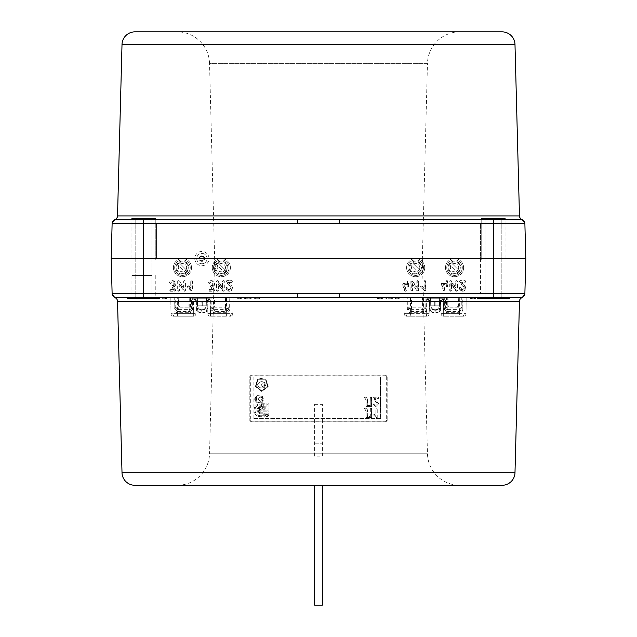 <?xml version="1.0" encoding="UTF-8"?>
<svg xmlns="http://www.w3.org/2000/svg" width="637" height="637" viewBox="0 0 637 637"><rect width="100%" height="100%" fill="white"/><g stroke="black" fill="none" stroke-linecap="round" stroke-linejoin="round"><path stroke-width="0.48" stroke-dasharray="3.19 2.39" d="M201.897 255.986A2.588 2.588 0 0 0 199.309 258.582A2.588 2.588 0 0 0 201.897 261.17A2.588 2.588 0 0 0 204.485 258.582A2.588 2.588 0 0 0 201.897 255.986A2.588 2.588 0 0 0 199.309 258.582A2.588 2.588 0 0 0 201.897 261.17A2.588 2.588 0 0 0 204.485 258.582A2.588 2.588 0 0 0 201.897 255.986M204.684 258.582A2.787 2.787 0 0 0 201.897 255.795A2.787 2.787 0 0 0 199.11 258.582A2.787 2.787 0 0 0 201.897 261.361A2.787 2.787 0 0 0 204.684 258.582A2.787 2.787 0 0 0 201.897 255.795A2.787 2.787 0 0 0 199.11 258.582A2.787 2.787 0 0 0 201.897 261.361A2.787 2.787 0 0 0 204.684 258.582M470.584 298.745L475.911 298.745L470.48 298.745L471.515 298.745L471.913 297.447L474.477 297.447L474.876 298.745L470.584 298.745L470.265 297.447L476.301 297.447L471.913 297.447M471.515 298.745L474.876 298.745M377.558 298.745L382.367 298.745L377.454 298.745L378.489 298.745L378.888 297.447L381.452 297.447L381.85 298.745L377.558 298.745L377.239 297.447L382.662 297.447L378.888 297.447M378.489 298.745L381.85 298.745M339.473 297.447L509.6 297.447L509.6 298.745L477.209 298.745L509.6 298.745L477.209 298.745L477.209 297.447L127.4 297.447L159.791 297.447L127.4 297.447L159.791 297.447L127.4 297.447L127.4 298.745L159.791 298.745L127.4 298.745L159.791 298.745L159.791 297.447L152.02 297.447L159.791 297.447L159.393 298.745L153.445 298.745L153.843 297.447L153.445 298.745L152.41 298.745L159.393 298.745L159.791 297.447M114.827 297.63L116.006 297.447A3.886 3.886 0 0 1 112.12 293.665L111.204 258.582L156.551 258.582L156.551 223.499L156.551 258.582M480.449 258.582L480.449 293.665L480.449 223.499L480.449 258.582L525.796 258.582L524.88 293.665A3.886 3.886 0 0 1 520.994 297.447L521.838 297.543M251.352 375.814L251.129 375.185L249.831 376.475L249.831 420.531L249.831 376.475L251.352 375.814L385.648 375.814L387.169 376.475L387.169 420.531L387.169 376.475L385.871 375.185L251.129 375.185L385.871 375.185L385.648 375.814M386.293 376.459L386.293 420.516L385.648 421.161L251.352 421.161L251.129 421.821L249.831 420.531L250.707 420.516L250.707 376.459M386.293 420.516L387.169 420.531L385.871 421.821L387.169 420.531M177.15 485.306A32.391 32.391 0 0 0 209.533 453.767L427.467 453.767L209.533 453.767L214.645 258.582L209.533 63.389L427.467 63.389L422.355 258.582L214.645 258.582L422.355 258.582L427.467 453.767A32.391 32.391 0 0 0 459.85 485.306L177.15 485.306L459.85 485.306M407.505 283.592L407.505 281.514A0.518 0.518 0 0 1 408.022 280.997A0.518 0.518 0 0 1 408.54 281.514L408.54 286.172A0.518 0.518 0 0 1 408.022 286.682A0.518 0.518 0 0 1 407.505 286.172L407.505 284.628L404.081 284.628L405.92 290.154A0.518 0.518 0 0 1 405.427 290.83A0.518 0.518 0 0 1 404.933 290.48L402.879 284.269A0.518 0.518 0 0 1 403.364 283.592L407.505 283.592L407.107 281.514A0.916 0.916 0 0 1 408.022 280.606A0.916 0.916 0 0 1 408.93 281.514L408.93 286.172A0.916 0.916 0 0 1 408.022 287.08A0.916 0.916 0 0 1 407.107 286.172L407.107 285.026L404.63 285.026L406.295 290.026A0.916 0.916 0 0 1 405.427 291.228A0.916 0.916 0 0 1 404.559 290.599L402.504 284.397A0.916 0.916 0 0 1 403.364 283.194L407.107 283.194M407.505 286.172L407.107 286.172M211.333 285.909A1.935 1.935 0 0 0 213.164 283.919A1.935 1.935 0 0 0 209.692 282.78A0.518 0.518 0 0 1 208.825 282.693A0.518 0.518 0 0 1 208.88 282.143A2.97 2.97 0 0 1 213.65 282.255A2.97 2.97 0 0 1 212.161 286.793L214 290.058A0.518 0.518 0 0 1 213.554 290.83L209.549 290.83A0.518 0.518 0 0 1 209.032 290.313A0.518 0.518 0 0 1 209.549 289.795L212.662 289.795L210.911 286.674A0.518 0.518 0 0 1 211.333 285.909L211.309 285.511A1.545 1.545 0 0 0 212.766 283.927A1.545 1.545 0 0 0 210.011 283.027A0.916 0.916 0 0 1 208.466 282.868A0.916 0.916 0 0 1 208.57 281.904A3.368 3.368 0 0 1 213.833 281.841A3.368 3.368 0 0 1 212.726 286.984L214.343 289.867A0.916 0.916 0 0 1 213.554 291.228L209.549 291.228A0.916 0.916 0 0 1 208.633 290.313A0.916 0.916 0 0 1 209.549 289.397L211.986 289.397L210.568 286.873A0.916 0.916 0 0 1 211.309 285.511M188.297 286.18A0.518 0.518 0 0 1 188.663 286.332L191.14 288.808L191.14 281.514A0.518 0.518 0 0 1 191.657 280.997A0.518 0.518 0 0 1 192.175 281.514L192.175 290.058A0.518 0.518 0 0 1 191.291 290.424L187.931 287.064A0.518 0.518 0 0 1 188.297 286.18M188.297 285.79A0.916 0.916 0 0 1 188.942 286.053L190.742 287.852L190.742 281.514A0.916 0.916 0 0 1 191.657 280.606A0.916 0.916 0 0 1 192.565 281.514L192.565 290.058A0.916 0.916 0 0 1 191.012 290.703L187.652 287.343A0.916 0.916 0 0 1 188.297 285.79M173.797 289.795L172.046 286.674A0.518 0.518 0 0 1 172.468 285.909A1.935 1.935 0 0 0 174.291 283.919A1.935 1.935 0 0 0 170.827 282.78A0.518 0.518 0 0 1 169.952 282.693A0.518 0.518 0 0 1 170.015 282.143A2.97 2.97 0 0 1 174.785 282.255A2.97 2.97 0 0 1 173.296 286.793L175.135 290.058A0.518 0.518 0 0 1 174.681 290.83L170.676 290.83A0.518 0.518 0 0 1 170.159 290.313A0.518 0.518 0 0 1 170.676 289.795L173.797 289.795L171.695 286.873A0.916 0.916 0 0 1 172.444 285.511A1.545 1.545 0 0 0 173.901 283.927A1.545 1.545 0 0 0 171.138 283.027A0.916 0.916 0 0 1 169.601 282.868A0.916 0.916 0 0 1 169.697 281.904A3.368 3.368 0 0 1 174.968 281.841A3.368 3.368 0 0 1 173.861 286.984L175.478 289.867A0.916 0.916 0 0 1 174.681 291.228L170.676 291.228A0.916 0.916 0 0 1 169.768 290.313A0.916 0.916 0 0 1 170.676 289.397L173.121 289.397M201.897 251.456A7.126 7.126 0 0 0 194.771 258.582A7.126 7.126 0 0 0 201.897 265.701A7.126 7.126 0 0 0 209.024 258.582A7.126 7.126 0 0 0 201.897 251.456M201.897 263.758A5.184 5.184 0 0 1 196.714 258.582A5.184 5.184 0 0 1 201.897 253.399A5.184 5.184 0 0 1 207.081 258.582A5.184 5.184 0 0 1 201.897 263.758M522.173 219.526L131.931 219.709L505.069 219.709L481.747 219.709L505.069 219.709L481.747 219.709L505.069 219.709L505.069 259.872L481.747 259.872L505.069 259.872L481.747 259.872L505.069 259.872L505.069 218.419L481.747 218.419L505.069 218.419L481.747 218.419L481.747 259.872L481.747 219.709M459.85 31.85A32.391 32.391 0 0 0 427.467 63.389L209.533 63.389A32.391 32.391 0 0 0 177.15 31.85L459.85 31.85L177.15 31.85M179.101 283.202L179.101 290.313A0.518 0.518 0 0 1 178.583 290.83A0.518 0.518 0 0 1 178.065 290.313L178.065 281.514A0.518 0.518 0 0 1 179.013 281.228L184.013 288.625L184.013 281.514A0.518 0.518 0 0 1 184.531 280.997A0.518 0.518 0 0 1 185.049 281.514L185.049 290.313A0.518 0.518 0 0 1 184.101 290.607L179.101 283.202L179.499 290.313A0.916 0.916 0 0 1 178.583 291.228A0.916 0.916 0 0 1 177.667 290.313L177.667 281.514A0.916 0.916 0 0 1 179.339 281.005L183.615 287.335L183.615 281.514A0.916 0.916 0 0 1 184.531 280.606A0.916 0.916 0 0 1 185.439 281.514L185.439 290.313A0.916 0.916 0 0 1 183.775 290.822L179.499 284.5M217.965 290.313A0.518 0.518 0 0 1 217.448 290.83A0.518 0.518 0 0 1 216.93 290.313L216.93 281.514A0.518 0.518 0 0 1 217.878 281.228L222.878 288.625L222.878 281.514A0.518 0.518 0 0 1 223.396 280.997A0.518 0.518 0 0 1 223.913 281.514L223.913 290.313A0.518 0.518 0 0 1 222.966 290.607L217.965 283.202L218.364 290.313A0.916 0.916 0 0 1 217.448 291.228A0.916 0.916 0 0 1 216.54 290.313L216.54 281.514A0.916 0.916 0 0 1 218.204 281.005L222.48 287.335L222.48 281.514A0.916 0.916 0 0 1 223.396 280.606A0.916 0.916 0 0 1 224.312 281.514L224.312 290.313A0.916 0.916 0 0 1 222.639 290.822L218.364 284.5L218.364 290.313M456.084 281.514A0.518 0.518 0 0 1 456.602 280.997A0.518 0.518 0 0 1 457.119 281.514L457.119 290.313A0.518 0.518 0 0 1 456.172 290.607L451.171 283.202L451.171 290.313A0.518 0.518 0 0 1 450.654 290.83A0.518 0.518 0 0 1 450.136 290.313L450.136 281.514A0.518 0.518 0 0 1 451.084 281.228L456.084 288.625L455.694 281.514A0.916 0.916 0 0 1 456.602 280.606A0.916 0.916 0 0 1 457.517 281.514L457.517 290.313A0.916 0.916 0 0 1 455.845 290.822L451.569 284.5L451.569 290.313A0.916 0.916 0 0 1 450.654 291.228A0.916 0.916 0 0 1 449.746 290.313L449.746 281.514A0.916 0.916 0 0 1 451.41 281.005L455.694 287.335L455.694 281.514M231.557 280.997A0.518 0.518 0 0 1 232.075 281.514A0.518 0.518 0 0 1 231.557 282.032L228.197 282.032L231.534 286.491A2.715 2.715 0 0 1 229.36 290.83A2.715 2.715 0 0 1 226.653 288.115A0.518 0.518 0 0 1 227.17 287.598A0.518 0.518 0 0 1 227.688 288.115A1.68 1.68 0 0 0 229.893 289.708A1.68 1.68 0 0 0 230.705 287.112L226.756 281.825A0.518 0.518 0 0 1 227.17 280.997L231.557 280.606A0.916 0.916 0 0 1 232.473 281.514A0.916 0.916 0 0 1 231.557 282.43L228.994 282.43L231.852 286.252A3.113 3.113 0 0 1 229.36 291.228A3.113 3.113 0 0 1 226.254 288.115A0.916 0.916 0 0 1 227.17 287.207A0.916 0.916 0 0 1 228.078 288.115A1.282 1.282 0 0 0 229.766 289.333A1.282 1.282 0 0 0 230.387 287.351L226.438 282.064A0.916 0.916 0 0 1 227.17 280.606L231.557 280.606M461.411 282.032L464.739 286.491A2.715 2.715 0 0 1 462.573 290.83A2.715 2.715 0 0 1 459.858 288.115A0.518 0.518 0 0 1 460.376 287.598A0.518 0.518 0 0 1 460.893 288.115A1.68 1.68 0 0 0 463.099 289.708A1.68 1.68 0 0 0 463.911 287.112L459.962 281.825A0.518 0.518 0 0 1 460.376 280.997L464.763 280.997A0.518 0.518 0 0 1 465.281 281.514A0.518 0.518 0 0 1 464.763 282.032L461.411 282.032L465.058 286.252A3.113 3.113 0 0 1 462.573 291.228A3.113 3.113 0 0 1 459.46 288.115A0.916 0.916 0 0 1 460.376 287.207A0.916 0.916 0 0 1 461.284 288.115A1.282 1.282 0 0 0 462.972 289.333A1.282 1.282 0 0 0 463.601 287.351L459.643 282.064A0.916 0.916 0 0 1 460.376 280.606L464.763 280.606A0.916 0.916 0 0 1 465.679 281.514A0.916 0.916 0 0 1 464.763 282.43L462.199 282.43M446.37 281.514A0.518 0.518 0 0 1 446.887 280.997A0.518 0.518 0 0 1 447.405 281.514L447.405 286.172A0.518 0.518 0 0 1 446.887 286.682A0.518 0.518 0 0 1 446.37 286.172L446.37 284.628L442.954 284.628L444.785 290.154A0.518 0.518 0 0 1 444.3 290.83A0.518 0.518 0 0 1 443.806 290.48L441.744 284.269A0.518 0.518 0 0 1 442.237 283.592L446.37 283.592L445.972 281.514A0.916 0.916 0 0 1 446.887 280.606A0.916 0.916 0 0 1 447.803 281.514L447.803 286.172A0.916 0.916 0 0 1 446.887 287.08A0.916 0.916 0 0 1 445.972 286.172L445.972 285.026L443.503 285.026L445.159 290.026A0.916 0.916 0 0 1 444.3 291.228A0.916 0.916 0 0 1 443.432 290.599L441.369 284.397A0.916 0.916 0 0 1 442.237 283.194L445.972 283.194L445.972 281.514M509.6 297.447L477.209 297.447M151.837 298.745L131.931 298.745L151.837 298.745M151.837 275.423L131.931 275.423L151.837 275.423M258.176 298.745L254.115 298.745L255.15 298.745L255.548 297.447L258.112 297.447L258.511 298.745L257.858 297.447L253.9 297.447L259.936 297.447L255.548 297.447M255.15 298.745L258.511 298.745M489.909 298.745L493.786 298.745L488.356 298.745L489.391 298.745L489.789 297.447L492.353 297.447L492.751 298.745L488.46 298.745L493.269 298.745L489.909 298.745L490.705 297.447L494.185 297.447L489.789 297.447M489.391 298.745L492.751 298.745M488.874 298.745L488.874 297.447L493.269 297.447L493.269 298.745L493.269 297.447L490.705 297.447M492.353 297.447L488.874 297.447M488.46 298.745L488.149 297.447M488.356 298.745L487.966 297.447M486.023 297.447L478.244 297.447L486.023 297.447L485.625 298.745L484.677 298.745L484.351 297.447M484.677 298.745L478.642 298.745L484.59 298.745L484.192 297.447M479.589 298.745L479.916 297.447M484.59 298.745L485.625 298.745M478.642 298.745L478.244 297.447M479.677 298.745L480.075 297.447M398.563 297.447L394.94 297.447L400.124 297.447L398.563 297.447L398.842 298.745L395.338 298.745L396.222 298.745L396.501 297.447M398.69 298.745L398.292 297.447L398.69 298.745L399.725 298.745L400.124 297.447L399.725 298.745M259.323 297.447L259.004 298.745L255.668 298.745L259.004 298.745L259.028 297.447L259.936 297.447L259.028 297.447M254.633 298.745L254.633 297.447M254.115 298.745L253.717 297.447M255.668 298.745L256.456 297.447M237.147 297.447L242.06 297.447L237.147 297.447L237.426 298.745L240.627 298.745L240.237 297.447L240.627 298.745L241.662 298.745L242.06 297.447L241.662 298.745M158.446 298.745L158.119 297.447M158.358 298.745L157.96 297.447L158.358 298.745M152.41 298.745L152.02 297.447L152.41 298.745M485.163 298.745L501.653 298.745L485.163 298.745M447.405 286.172L447.803 286.172M447.405 281.514L447.803 281.514M446.37 283.592L445.972 283.194M446.37 284.628L445.972 285.026M446.37 286.172L445.972 286.172M442.954 284.628L443.503 285.026M442.237 283.592L442.237 283.194M228.197 282.032L228.994 282.43M231.557 282.032L231.557 282.43M451.171 283.202L451.569 284.5M457.119 281.514L457.517 281.514M456.084 288.625L455.694 287.335M416.98 290.822L412.704 284.5L412.704 290.313A0.916 0.916 0 0 1 411.789 291.228A0.916 0.916 0 0 1 410.873 290.313L410.873 281.514A0.916 0.916 0 0 1 412.545 281.005L416.821 287.335L416.821 281.514A0.916 0.916 0 0 1 417.737 280.606A0.916 0.916 0 0 1 418.652 281.514L418.652 290.313A0.916 0.916 0 0 1 416.98 290.822L412.704 284.5M412.306 283.202L412.306 290.313A0.518 0.518 0 0 1 411.789 290.83A0.518 0.518 0 0 1 411.271 290.313L411.271 281.514A0.518 0.518 0 0 1 412.219 281.228L417.219 288.625L417.219 281.514A0.518 0.518 0 0 1 417.737 280.997A0.518 0.518 0 0 1 418.254 281.514L418.652 290.313M417.219 288.625L416.821 287.335M411.271 281.514L410.873 281.514M411.271 290.313L410.873 290.313M418.254 290.313A0.518 0.518 0 0 1 417.307 290.607M412.306 290.313L412.704 290.313M217.965 283.202L218.364 284.5M223.913 290.313L224.312 290.313M222.878 288.625L222.48 287.335M184.013 288.625L183.615 287.335M520.994 219.709A3.886 3.886 0 0 1 524.88 223.499A3.886 3.886 0 0 0 520.994 219.709L339.473 219.709M297.527 219.709L116.006 219.709L143.596 219.709L143.596 223.499L493.404 223.499L493.404 219.709M134.964 31.85L502.036 31.85M155.253 219.709L131.931 219.709L155.253 219.709L155.253 259.872L131.931 259.872L155.253 259.872L131.931 259.872L155.253 259.872L155.253 218.419L131.931 218.419L155.253 218.419L131.931 218.419L131.931 259.872L131.931 219.709M493.404 297.447L493.404 293.665L112.12 293.665A3.886 3.886 0 0 0 116.006 297.447L520.994 297.447A3.886 3.886 0 0 0 524.88 293.665L493.404 293.665L493.404 223.499L524.88 223.499L525.796 258.582M143.596 297.447L143.596 223.499L112.12 223.499A3.886 3.886 0 0 1 116.006 219.709A3.886 3.886 0 0 0 112.12 223.499L112.12 223.499A3.886 3.886 0 0 1 116.006 219.709A3.886 3.886 0 0 0 112.12 223.499L111.204 258.582M174.681 290.83L174.681 291.228M173.296 286.793L173.861 286.984M191.14 281.514L190.742 281.514M191.14 288.808L190.742 287.852M423.947 287.852L423.947 281.514A0.916 0.916 0 0 1 424.863 280.606A0.916 0.916 0 0 1 425.779 281.514L425.779 290.058A0.916 0.916 0 0 1 424.218 290.703L420.858 287.343A0.916 0.916 0 0 1 420.858 286.053A0.916 0.916 0 0 1 422.156 286.053L424.346 288.808L423.947 281.514M424.346 281.514A0.518 0.518 0 0 1 424.863 280.997A0.518 0.518 0 0 1 425.381 281.514L425.381 290.058A0.518 0.518 0 0 1 424.497 290.424L420.858 287.343M421.137 287.064A0.518 0.518 0 0 1 421.137 286.332A0.518 0.518 0 0 1 421.869 286.332L424.346 288.808M425.381 290.058L425.779 290.058M425.381 281.514L425.779 281.514M212.662 289.795L211.986 289.397M213.554 290.83L213.554 291.228M212.161 286.793L212.726 286.984M407.505 281.514L407.107 281.514M403.364 283.592L403.364 283.194M404.081 284.628L404.63 285.026M407.505 284.628L407.107 285.026M463.609 267.651A9.069 9.069 0 0 1 454.539 276.721A9.069 9.069 0 0 1 445.47 267.651A9.069 9.069 0 0 1 454.539 258.582A9.069 9.069 0 0 1 463.609 267.651A9.069 9.069 0 0 1 454.539 276.721A9.069 9.069 0 0 1 445.47 267.651A9.069 9.069 0 0 1 454.539 258.582A9.069 9.069 0 0 1 463.609 267.651M230.403 267.651A9.069 9.069 0 0 1 221.334 276.721A9.069 9.069 0 0 1 212.264 267.651A9.069 9.069 0 0 1 221.334 258.582A9.069 9.069 0 0 1 230.403 267.651A9.069 9.069 0 0 1 221.334 276.721A9.069 9.069 0 0 1 212.264 267.651A9.069 9.069 0 0 1 221.334 258.582A9.069 9.069 0 0 1 230.403 267.651M191.53 267.651A9.069 9.069 0 0 1 182.461 276.721A9.069 9.069 0 0 1 173.391 267.651A9.069 9.069 0 0 1 182.461 258.582A9.069 9.069 0 0 1 191.53 267.651A9.069 9.069 0 0 1 182.461 276.721A9.069 9.069 0 0 1 173.391 267.651A9.069 9.069 0 0 1 182.461 258.582A9.069 9.069 0 0 1 191.53 267.651M424.736 267.651A9.069 9.069 0 0 1 415.666 276.721A9.069 9.069 0 0 1 406.597 267.651A9.069 9.069 0 0 1 415.666 258.582A9.069 9.069 0 0 1 424.736 267.651A9.069 9.069 0 0 1 415.666 276.721A9.069 9.069 0 0 1 406.597 267.651A9.069 9.069 0 0 1 415.666 258.582A9.069 9.069 0 0 1 424.736 267.651M112.12 293.665A3.886 3.886 0 0 0 116.006 297.447L297.527 297.447M134.964 485.306L502.036 485.306M249.831 420.531L251.129 421.821L385.871 421.821L385.648 421.161M251.129 421.821L385.871 421.821M251.352 421.161L250.707 420.516M148.517 297.447L145.156 297.447L150.069 297.447L148.517 297.447L148.795 298.745L145.435 298.745L145.156 297.447M145.435 298.745L148.795 298.745M149.679 298.745L150.069 297.447M148.644 298.745L148.246 297.447M146.168 298.745L146.446 297.447M163.016 298.745L165.485 298.745L165.087 297.447L166.918 297.447L161.734 297.447L165.087 297.447L165.485 298.745L162.132 298.745L163.016 298.745L163.295 297.447M165.636 298.745L165.357 297.447M166.52 298.745L166.918 297.447M250.349 298.745L249.951 297.447L251.774 297.447L244.003 297.447L249.951 297.447L250.349 298.745L251.384 298.745L244.401 298.745L244.003 297.447L244.401 298.745L250.349 298.745M245.349 298.745L245.675 297.447M245.436 298.745L245.826 297.447M250.437 298.745L250.11 297.447M391.325 297.447L385.226 297.447L392.997 297.447L391.325 297.447L391.651 298.745L386.651 298.745L387.049 297.447L386.651 298.745L385.616 298.745L391.564 298.745L391.174 297.447M391.564 298.745L392.599 298.745L392.997 297.447L392.599 298.745L391.651 298.745M386.563 298.745L386.89 297.447M382.662 297.447L382.343 298.745L379.007 298.745L382.343 298.745L382.367 297.447L383.283 297.447L382.367 297.447M377.972 298.745L377.972 297.447M381.452 297.447L377.239 297.447M377.454 298.745L377.064 297.447M379.007 298.745L379.795 297.447M475.68 297.447L472.821 297.447L475.68 297.447L475.369 298.745M470.48 298.745L470.082 297.447M474.477 297.447L470.265 297.447M470.998 298.745L470.998 297.447M475.393 298.745L475.911 298.745L475.393 298.745L475.393 297.447L475.393 298.745M472.033 298.745L472.821 297.447M230.403 297.447L212.264 297.447L230.403 297.447M424.736 297.447L406.597 297.447L424.736 297.447M194.771 297.447L209.024 297.447L194.771 297.447M427.976 297.447L442.229 297.447L427.976 297.447M463.609 297.447L445.47 297.447L463.609 297.447M191.53 297.447L173.391 297.447L191.53 297.447M493.269 297.447L494.185 297.447L493.269 297.447M149.552 298.745L135.171 298.745L149.552 298.745M149.552 218.419L135.171 218.419L149.552 218.419M499.36 298.745L484.98 298.745L499.36 298.745M499.36 218.419L484.98 218.419L499.36 218.419M190.24 267.651A7.771 7.771 0 0 1 182.461 275.423A7.771 7.771 0 0 1 174.689 267.651A7.771 7.771 0 0 1 182.461 259.872A7.771 7.771 0 0 1 190.24 267.651A7.771 7.771 0 0 1 182.461 275.423A7.771 7.771 0 0 1 174.689 267.651A7.771 7.771 0 0 1 182.461 259.872A7.771 7.771 0 0 1 190.24 267.651A7.771 7.771 0 0 0 182.461 259.872A7.771 7.771 0 0 0 174.689 267.651A7.771 7.771 0 0 0 182.461 275.423A7.771 7.771 0 0 0 190.24 267.651A7.771 7.771 0 0 0 182.461 259.872A7.771 7.771 0 0 0 174.689 267.651A7.771 7.771 0 0 0 182.461 275.423A7.771 7.771 0 0 0 190.24 267.651M229.105 267.651A7.771 7.771 0 0 1 221.334 275.423A7.771 7.771 0 0 1 213.554 267.651A7.771 7.771 0 0 1 221.334 259.872A7.771 7.771 0 0 1 229.105 267.651A7.771 7.771 0 0 1 221.334 275.423A7.771 7.771 0 0 1 213.554 267.651A7.771 7.771 0 0 1 221.334 259.872A7.771 7.771 0 0 1 229.105 267.651A7.771 7.771 0 0 0 221.334 259.872A7.771 7.771 0 0 0 213.554 267.651A7.771 7.771 0 0 0 221.334 275.423A7.771 7.771 0 0 0 229.105 267.651A7.771 7.771 0 0 0 221.334 259.872A7.771 7.771 0 0 0 213.554 267.651A7.771 7.771 0 0 0 221.334 275.423A7.771 7.771 0 0 0 229.105 267.651M314.614 456.156L314.614 404.336L314.614 456.156L322.386 456.156L322.386 404.336L322.386 456.156M314.614 404.336L322.386 404.336M423.446 267.651A7.771 7.771 0 0 1 415.666 275.423A7.771 7.771 0 0 1 407.895 267.651A7.771 7.771 0 0 1 415.666 259.872A7.771 7.771 0 0 1 423.446 267.651A7.771 7.771 0 0 1 415.666 275.423A7.771 7.771 0 0 1 407.895 267.651A7.771 7.771 0 0 1 415.666 259.872A7.771 7.771 0 0 1 423.446 267.651A7.771 7.771 0 0 0 415.666 259.872A7.771 7.771 0 0 0 407.895 267.651A7.771 7.771 0 0 0 415.666 275.423A7.771 7.771 0 0 0 423.446 267.651A7.771 7.771 0 0 0 415.666 259.872A7.771 7.771 0 0 0 407.895 267.651A7.771 7.771 0 0 0 415.666 275.423A7.771 7.771 0 0 0 423.446 267.651M462.311 267.651A7.771 7.771 0 0 1 454.539 275.423A7.771 7.771 0 0 1 446.76 267.651A7.771 7.771 0 0 1 454.539 259.872A7.771 7.771 0 0 1 462.311 267.651A7.771 7.771 0 0 1 454.539 275.423A7.771 7.771 0 0 1 446.76 267.651A7.771 7.771 0 0 1 454.539 259.872A7.771 7.771 0 0 1 462.311 267.651A7.771 7.771 0 0 0 454.539 259.872A7.771 7.771 0 0 0 446.76 267.651A7.771 7.771 0 0 0 454.539 275.423A7.771 7.771 0 0 0 462.311 267.651A7.771 7.771 0 0 0 454.539 259.872A7.771 7.771 0 0 0 446.76 267.651A7.771 7.771 0 0 0 454.539 275.423A7.771 7.771 0 0 0 462.311 267.651M199.755 258.582A2.134 2.134 0 0 1 201.897 256.44A2.134 2.134 0 0 1 204.031 258.582A2.134 2.134 0 0 1 201.897 260.716A2.134 2.134 0 0 1 199.755 258.582A2.134 2.134 0 0 1 201.897 256.44A2.134 2.134 0 0 1 204.031 258.582A2.134 2.134 0 0 1 201.897 260.716A2.134 2.134 0 0 1 199.755 258.582M207.081 258.582A5.184 5.184 0 0 0 201.897 253.399A5.184 5.184 0 0 0 196.714 258.582A5.184 5.184 0 0 0 201.897 263.758A5.184 5.184 0 0 0 207.081 258.582M314.614 485.306L314.614 605.15L322.386 605.15L322.386 485.306M314.614 443.201L322.386 443.201L314.614 443.201M186.609 267.651A4.148 4.148 0 0 0 182.461 263.503A4.148 4.148 0 0 0 178.32 267.651A4.148 4.148 0 0 0 182.461 271.792A4.148 4.148 0 0 0 186.609 267.651M182.477 273.416A5.765 5.765 0 0 0 187.66 265.151A5.765 5.765 0 0 0 177.978 264.029A5.765 5.765 0 0 0 181.123 273.257L181.784 273.377A5.765 5.765 0 0 1 177.588 264.57A5.765 5.765 0 0 1 187.342 264.57A5.765 5.765 0 0 1 183.138 273.377L182.477 273.416M187.063 272.246A6.505 6.505 0 0 1 177.866 272.246A6.505 6.505 0 0 1 177.866 263.049A6.505 6.505 0 0 1 187.063 263.049A6.505 6.505 0 0 1 187.063 272.246M179.355 262.89L187.222 270.757L179.355 262.89A5.685 5.685 0 0 0 177.707 264.538L185.574 272.405L177.707 264.538M185.574 272.405A5.685 5.685 0 0 0 187.222 270.757M221.35 273.416A5.765 5.765 0 0 0 226.525 265.151A5.765 5.765 0 0 0 216.843 264.029A5.765 5.765 0 0 0 219.996 273.257L220.657 273.377A5.765 5.765 0 0 1 216.453 264.57A5.765 5.765 0 0 1 226.207 264.57A5.765 5.765 0 0 1 222.002 273.377L221.35 273.416M415.682 273.416A5.765 5.765 0 0 0 420.866 265.151A5.765 5.765 0 0 0 411.183 264.029A5.765 5.765 0 0 0 414.337 273.257L414.998 273.377A5.765 5.765 0 0 1 410.793 264.57A5.765 5.765 0 0 1 420.547 264.57A5.765 5.765 0 0 1 416.343 273.377L415.682 273.416M454.555 273.416A5.765 5.765 0 0 0 459.739 265.151A5.765 5.765 0 0 0 450.048 264.029A5.765 5.765 0 0 0 453.202 273.257L453.863 273.377A5.765 5.765 0 0 1 449.658 264.57A5.765 5.765 0 0 1 459.412 264.57A5.765 5.765 0 0 1 455.216 273.377L454.555 273.416M225.928 272.246A6.505 6.505 0 0 1 216.731 272.246A6.505 6.505 0 0 1 216.731 263.049A6.505 6.505 0 0 1 225.928 263.049A6.505 6.505 0 0 1 225.928 272.246M218.22 262.89L226.087 270.757L218.22 262.89A5.685 5.685 0 0 0 216.572 264.538L224.439 272.405L216.572 264.538M224.439 272.405A5.685 5.685 0 0 0 226.087 270.757M420.269 272.246A6.505 6.505 0 0 1 411.072 272.246A6.505 6.505 0 0 1 411.072 263.049A6.505 6.505 0 0 1 420.269 263.049A6.505 6.505 0 0 1 420.269 272.246M412.561 262.89L420.428 270.757L412.561 262.89A5.685 5.685 0 0 0 410.913 264.538L418.78 272.405L410.913 264.538M418.78 272.405A5.685 5.685 0 0 0 420.428 270.757M459.134 272.246A6.505 6.505 0 0 1 449.937 272.246A6.505 6.505 0 0 1 449.937 263.049A6.505 6.505 0 0 1 459.134 263.049A6.505 6.505 0 0 1 459.134 272.246M451.426 262.89L459.293 270.757L451.426 262.89A5.685 5.685 0 0 0 449.778 264.538L457.645 272.405L449.778 264.538M457.645 272.405A5.685 5.685 0 0 0 459.293 270.757M225.474 267.651A4.148 4.148 0 0 0 221.334 263.503A4.148 4.148 0 0 0 217.185 267.651A4.148 4.148 0 0 0 221.334 271.792A4.148 4.148 0 0 0 225.474 267.651M419.815 267.651A4.148 4.148 0 0 0 415.666 263.503A4.148 4.148 0 0 0 411.526 267.651A4.148 4.148 0 0 0 415.666 271.792A4.148 4.148 0 0 0 419.815 267.651M458.68 267.651A4.148 4.148 0 0 0 454.539 263.503A4.148 4.148 0 0 0 450.391 267.651A4.148 4.148 0 0 0 454.539 271.792A4.148 4.148 0 0 0 458.68 267.651M177.42 311.461L190.073 311.461L192.263 310.171L193.361 310.784L193.791 299.103L196.037 300.68A0.645 0.645 0 0 1 196.69 300.035L196.618 308.507L196.69 300.035L197.406 300.035L197.502 305.434C197.812 308.045 199.277 309.486 201.897 309.757C199.277 309.486 197.812 308.045 197.502 305.434L197.406 300.035L207.383 300.035L209.828 299.008L209.82 297.447L193.974 297.447L193.959 299.008L196.411 300.035L207.383 300.035L196.411 300.035L196.037 300.68L196.69 300.035L206.388 300.035L206.292 305.434C205.982 308.045 204.517 309.486 201.897 309.757C204.517 309.486 205.982 308.045 206.292 305.434L206.388 300.035L207.758 300.68L207.105 300.035A0.645 0.645 0 0 1 207.758 300.68L207.869 313.667L210.457 313.667L210.329 298.753L207.383 300.035A0.645 0.589 -90 0 1 207.981 300.68L210.329 298.753L193.465 298.753L196.037 300.68A0.645 0.645 0 0 1 196.69 300.035L193.465 298.753L193.337 313.667L195.925 313.667L172.842 313.675L177.42 313.667L177.42 316.231L174.673 316.231L193.337 316.231A2.588 2.588 0 0 0 195.925 313.667L196.037 300.68L195.925 313.667A2.588 2.588 0 0 1 193.337 316.231L177.42 316.231L177.277 297.447L170.804 297.447L170.947 313.667L172.842 313.675L170.947 313.667A2.588 2.588 0 0 0 173.535 316.231A2.588 2.588 0 0 1 170.947 313.667L170.804 297.447L174.705 297.447L174.801 309.104L177.42 311.461L177.412 312.703C175.358 312.417 174.275 311.214 174.164 309.096L174.06 297.447M226.509 297.447L226.374 313.667L230.952 313.675L226.374 313.667L226.382 312.703C228.436 312.417 229.519 311.214 229.631 309.096L229.734 297.447L232.991 297.447L232.847 313.667L230.952 313.675L232.847 313.667A2.588 2.588 0 0 1 230.26 316.231L229.121 316.231L230.26 316.231A2.588 2.588 0 0 0 232.847 313.667L232.991 297.447L177.277 297.447M226.374 316.231L210.457 316.231L226.374 316.231L226.374 313.667L210.457 313.667L226.374 313.667L226.374 316.231M201.897 312.99L206.81 311.198C203.537 313.547 200.257 313.547 196.984 311.198L201.897 312.99L201.897 310.45L197.916 308.507L197 311.159L197.916 308.507L196.618 308.507L196.586 311.047A0.645 0.645 0 0 0 195.941 311.692A0.645 0.645 0 0 1 196.586 311.047L196.618 308.507L195.973 308.507L197.916 308.507C200.567 311.015 203.219 311.015 205.878 308.507L206.794 311.159L205.878 308.507L207.176 308.507L207.2 311.047L207.176 308.507L205.878 308.507L201.897 310.45M174.673 316.231L173.535 316.231L174.673 316.231A2.588 1.831 90 0 1 172.842 313.675A2.588 1.831 -90 0 0 174.673 316.231M192.263 310.171L192.589 308.857L191.753 307.145L189.181 307.161L189.245 297.447L191.817 297.447L191.753 307.145A2.588 2.5 153.8 0 1 189.181 309.638L178.336 309.638A2.588 2.5 -153.8 0 1 175.764 307.145L174.801 309.104L174.164 309.096M189.245 297.447L188.926 305.816L187.636 307.098L179.881 307.098L178.591 305.816L178.527 297.447L175.701 297.447L175.764 307.145L189.181 307.161L190.073 312.703L177.412 312.703L177.42 313.667L193.337 313.667L193.337 316.231L193.361 310.784L190.073 312.703M178.272 297.447L178.336 309.638L177.444 312.703M207.821 308.507L207.758 300.68L207.853 311.692L207.821 308.507L207.176 308.507L207.105 300.035L207.176 308.507L207.821 308.507M207.853 311.692A0.645 0.645 0 0 0 207.2 311.047A0.645 0.645 0 0 1 207.853 311.692M207.869 313.667L210.457 313.667L210.457 316.231A2.588 2.588 0 0 1 207.869 313.667A2.588 2.588 0 0 0 210.457 316.231A2.588 2.588 0 0 1 207.869 313.667L207.758 300.68M206.388 300.035L206.428 297.447L206.388 300.035M197.359 297.447L197.406 300.035L197.359 297.447L206.428 297.447M204.811 300.035L198.983 300.035L204.811 300.035M226.382 312.703L213.713 312.703L210.433 310.784L209.828 299.008M209.931 299.143L207.981 300.68M210.457 316.231L210.433 310.784L211.532 310.171L213.713 311.461L226.374 311.461L228.994 309.104L229.089 297.447L228.094 297.447L228.03 307.145L225.458 307.161L225.522 297.447L228.094 297.447M213.713 312.703L214.613 309.638A2.588 2.5 -153.8 0 1 212.041 307.145L211.978 297.447L214.55 297.447L214.613 307.161L225.458 307.161L225.458 309.638L214.613 309.638L214.613 307.161L212.041 307.145L211.197 308.857L211.532 310.171M210.083 308.857L211.197 308.857L211.118 299.159L209.995 299.103M211.978 297.447L211.11 297.447L211.118 299.159M226.35 312.703L225.458 309.638A2.588 2.5 153.8 0 0 228.03 307.145L228.994 309.104M175.701 297.447L174.705 297.447M191.817 297.447L192.685 297.447L192.589 308.857M190.471 307.169L190.543 297.447L190.009 297.447L189.834 307.185L190.471 307.169L191.315 308.873L191.411 297.447L190.543 297.447M205.783 305.832L202.677 305.832L202.677 301.333L202.677 305.832L202.677 303.403L202.677 305.832L205.783 305.832L206.428 300.035L197.359 300.035L206.428 300.035M198.011 305.832L201.117 305.832L201.117 301.333L201.117 305.832L198.011 305.832L197.359 300.035M201.117 301.333L202.677 301.333L201.117 301.333M202.677 302.113L202.677 301.333L202.677 302.113M201.117 305.832L202.677 305.832L201.117 305.832M429.895 300.035L429.824 308.507L431.122 308.507L430.19 311.198L431.122 308.507L429.824 308.507L429.8 311.047L429.617 300.035L429.131 313.667L426.543 313.667L429.131 313.667A2.588 2.588 0 0 1 426.543 316.231A2.588 2.588 0 0 0 429.131 313.667L429.242 300.68A0.645 0.645 0 0 1 429.895 300.035L430.612 300.035L430.708 305.434C431.018 308.045 432.483 309.486 435.103 309.757C432.483 309.486 431.018 308.045 430.708 305.434L430.612 300.035L439.594 300.035L439.498 305.434C439.188 308.045 437.723 309.486 435.103 309.757C437.723 309.486 439.188 308.045 439.498 305.434L439.594 300.035L440.31 300.035A0.645 0.645 0 0 1 440.963 300.68L441.075 313.667L466.053 313.667A2.588 2.588 0 0 1 463.465 316.231L462.327 316.231L463.465 316.231A2.588 2.588 0 0 0 466.053 313.667L459.58 313.667L459.58 316.231L462.327 316.231L443.663 316.231L459.58 316.231L459.58 313.667L443.663 313.667L443.535 298.753L440.31 300.035L440.963 300.68L441.059 311.692A0.645 0.645 0 0 0 440.414 311.047L440.382 308.507L440.414 311.047A0.645 0.645 0 0 1 441.059 311.692L441.027 308.507L440.382 308.507L440.589 300.035L429.617 300.035L440.589 300.035L443.041 299.008L443.026 297.447L427.18 297.447L427.172 299.008L429.617 300.035L426.671 298.753L429.019 300.68L429.895 300.035L439.594 300.035L439.641 297.447L439.594 300.035L440.31 300.035L440.382 308.507L439.084 308.507L440.016 311.198L439.084 308.507L441.027 308.507L440.963 300.68A0.645 0.645 0 0 0 440.31 300.035L440.963 300.68L441.075 313.667L443.663 313.667L443.663 316.231A2.588 2.588 0 0 1 441.075 313.667A2.588 2.588 0 0 0 443.663 316.231A2.588 2.588 0 0 1 441.075 313.667M410.626 313.667L404.153 313.667L410.626 313.667L410.626 316.231L426.543 316.231L407.879 316.231L410.626 316.231L410.626 313.667L426.543 313.667L410.626 313.667L410.491 297.447L404.009 297.447L407.266 297.447L407.369 309.096C407.481 311.214 408.564 312.417 410.618 312.703L410.626 313.667M407.879 316.231L406.74 316.231A2.588 2.588 0 0 1 404.153 313.667A2.588 2.588 0 0 0 406.74 316.231L407.879 316.231A2.588 1.831 90 0 1 406.048 313.675A2.588 1.831 -90 0 0 407.879 316.231M435.103 312.99L440.016 311.198C436.743 313.547 433.463 313.547 430.19 311.198L435.103 312.99L435.103 310.45L431.122 308.507C433.781 311.015 436.433 311.015 439.084 308.507L435.103 310.45M429.8 311.047A0.645 0.645 0 0 0 429.147 311.692A0.645 0.645 0 0 1 429.8 311.047M462.94 297.447L462.836 309.096C462.725 311.214 461.642 312.417 459.588 312.703L459.58 311.461L462.199 309.104L462.295 297.447L466.196 297.447L466.053 313.667L466.196 297.447L410.491 297.447M462.836 309.096L462.199 309.104L461.236 307.145L458.664 307.161L458.728 297.447L461.299 297.447L461.236 307.145A2.588 2.5 153.8 0 1 458.664 309.638L447.819 309.638L446.927 311.461L459.58 311.461M459.723 297.447L459.58 313.667L459.588 312.703L446.927 312.703L443.639 310.784L443.209 299.103L441.186 300.68L443.535 298.753L426.671 298.753L426.543 316.231L426.567 310.784L423.287 312.703L410.618 312.703M446.927 312.703L446.927 311.461L444.737 310.171L443.639 310.784L443.663 316.231M459.556 312.703L458.664 307.161L445.247 307.145L445.183 297.447L448.018 297.447L448.074 305.816L449.364 307.098L457.119 307.098L458.409 305.816L458.728 297.447M445.183 297.447L444.315 297.447L444.323 299.159L444.411 308.857L445.247 307.145A2.588 2.5 -153.8 0 0 447.819 309.638L447.755 297.447M444.411 308.857L444.737 310.171M461.299 297.447L462.295 297.447M404.153 313.667L404.009 297.447L404.153 313.667A2.588 2.588 0 0 0 406.74 316.231M430.572 297.447L430.612 300.035L430.572 297.447L439.641 297.447M438.017 300.035L432.189 300.035L438.017 300.035M429.242 300.68L429.019 300.68A0.645 0.589 90 0 1 429.617 300.035M429.019 300.68L427.005 299.103L426.917 308.857L426.567 310.784L425.468 310.171L425.803 308.857L426.917 308.857M408.006 309.104L408.97 307.145L408.906 297.447L407.911 297.447L408.006 309.104L410.626 311.461L423.287 311.461L423.287 312.703M408.906 297.447L411.478 297.447L411.542 309.638A2.588 2.5 -153.8 0 1 408.97 307.145L422.387 307.161L422.45 297.447L425.022 297.447L424.959 307.145A2.588 2.5 153.8 0 1 422.387 309.638L411.542 309.638L410.65 312.703M427.005 299.103L425.882 299.159L425.803 308.857L424.959 307.145L422.387 307.161L422.387 309.638L423.287 311.461L425.468 310.171M425.022 297.447L425.89 297.447L425.882 299.159M445.685 308.873L445.589 297.447L446.457 297.447L446.529 307.169L445.685 308.873M446.529 307.169L447.166 307.185L446.991 297.447L446.457 297.447M438.989 305.832L435.883 305.832L438.989 305.832L439.641 300.035L430.572 300.035L439.641 300.035M431.217 305.832L434.323 305.832L434.323 301.333L434.323 305.832L431.217 305.832L430.572 300.035M434.323 301.333L435.883 301.333L435.883 305.832L435.883 301.333L434.323 301.333L434.323 302.113L434.323 301.333M434.323 305.832L434.323 303.403L434.323 305.832L435.883 305.832L434.323 305.832M266.123 414.775L266.999 413.803L268.002 414.783L267.126 415.746L266.123 414.775L266.959 413.811L267.97 414.783L267.094 415.746L266.091 414.775M265.151 414.767C266.401 412.266 267.659 412.274 268.91 414.791C267.651 417.291 266.401 417.283 265.151 414.767M260.167 415.714L260.199 415.714C257.006 415.364 255.254 413.517 254.951 410.172C255.254 406.828 257.006 405.005 260.207 404.702L260.509 409.886L263.28 409.902L263.28 404.718L264.212 404.726L264.212 409.909L267.03 409.917L267.03 404.742L267.97 404.742L267.97 410.897L268.002 404.742L267.062 404.734L267.062 409.917L264.251 409.902L264.251 404.726L263.312 404.718L263.312 409.902L260.509 409.886L260.167 404.702C256.974 405.013 255.222 406.836 254.911 410.172C255.214 413.524 256.966 415.372 260.167 415.714L263.272 415.73L263.272 413.787L260.167 413.771C255.97 411.773 255.763 409.416 259.546 406.701L259.546 410.849L268.002 410.897M253.988 410.164C254.354 406.239 256.408 404.089 260.167 403.731L261.409 403.739L261.409 408.922L262.34 408.922L262.34 403.747L265.151 403.762L265.151 408.938L266.091 408.946L266.123 403.762L268.941 403.778L268.91 411.876L258.614 411.821L258.614 408.174C257.085 410.459 257.603 411.996 260.167 412.8L264.212 412.824L264.212 416.709L260.167 416.686C256.4 416.279 254.346 414.106 253.988 410.164M261.441 408.914L262.38 408.922L262.38 403.739L265.183 403.754L265.183 408.938L266.123 408.946L266.091 403.762L268.918 403.778L268.941 411.868L258.654 411.821L258.654 408.174C257.125 410.451 257.643 411.996 260.199 412.8L264.244 412.816L264.244 416.702L260.199 416.686C256.44 416.279 254.386 414.106 254.028 410.164C254.394 406.239 256.448 404.089 260.207 403.731L261.449 403.739L261.409 408.922M255.939 386.348L257.945 379.732L265.525 379.771L267.564 386.412L261.759 390.815L255.978 386.348L257.985 379.724L265.557 379.771L267.596 386.412L261.719 390.823L255.978 386.348M264.912 387.097C261.536 388.777 259.084 388.021 257.547 384.82C259.076 381.619 261.528 380.878 264.912 382.606L264.912 383.108C260.589 381.237 260.613 388.427 264.912 386.595L264.912 387.097M264.658 383.753L265.167 383.753L265.159 385.313L266.019 385.759L263.806 385.743L264.658 385.313L264.658 383.753M265.9 379.262L268.153 386.611L261.719 391.46L255.357 386.54L257.579 379.214L260.955 378.497L265.932 379.262L268.193 386.603L261.759 391.46L255.397 386.54L257.619 379.214L260.995 378.497L265.932 379.262M257.268 402.751L259.713 403.038L262.97 402.027L262.97 400.506L260.517 401.135C258.073 399.813 258.073 398.499 260.517 397.201L262.97 397.854L262.97 396.333L257.268 395.545C253.884 397.934 253.884 400.331 257.268 402.751L257.308 402.743C253.924 400.331 253.932 397.926 257.308 395.545L263.001 396.325L263.001 397.854L260.557 397.201C258.112 398.499 258.112 399.805 260.557 401.127L263.001 400.506L263.001 402.027L259.753 403.038L257.308 402.743M262.778 401.915L262.778 400.8L260.517 401.31C257.85 399.869 257.85 398.436 260.517 397.026L262.778 397.56L262.778 396.445L257.324 395.736C254.115 397.998 254.107 400.267 257.316 402.56L262.778 401.915M380.456 418.573L253.104 418.581L380.456 418.573L380.496 377.128L380.377 418.565M380.416 377.12L253.12 377.128L380.496 377.128M371.602 417.601L371.602 408.285L370.169 408.277L370.161 416.518L367.27 416.534L367.27 411.749C367.613 409.822 366.984 408.636 365.391 408.19L364.372 408.317L365.996 411.056L366.148 417.633L371.602 417.601L371.435 408.269M371.602 408.285L370.169 408.277M370.336 408.293L370.328 416.534L367.43 416.55L367.27 411.749M367.43 411.765C367.772 409.838 367.135 408.651 365.542 408.206L364.523 408.333L365.996 411.056M366.156 411.072L366.148 417.633M365.996 417.617L371.427 417.585M373.839 415.244L376.308 417.553L377.04 417.546L377.048 408.237L375.91 408.245L375.902 415.499L373.839 414.138L373.839 415.244L376.308 417.553M376.499 417.569L377.231 417.561L377.239 408.253L376.093 408.261L376.093 415.515L374.023 414.154L374.023 415.26M370.344 397.289L370.169 405.506L367.278 405.53L367.278 400.737C367.621 398.818 366.992 397.623 365.399 397.177L364.38 397.305L366.164 400.06L366.156 406.621L371.61 406.589L371.61 397.281L370.344 397.289L370.169 405.506M370.336 405.522L367.438 405.538L367.438 400.753C367.772 398.834 367.143 397.647 365.55 397.193L365.399 397.177M365.55 397.193L364.38 397.305M364.531 397.321L366.004 400.044L366.156 406.621M375.002 400.721L377.399 403.954L375.957 405.49L374.078 403.81L372.932 403.938L375.79 406.549L378.537 403.962L374.293 398.436L378.856 398.428L378.856 397.233L372.995 397.273L375.185 400.737L372.82 397.257L378.657 397.217L378.657 398.412M375.185 400.737L377.399 403.954M377.59 403.969L375.957 405.49L374.078 403.81M374.261 403.826L373.107 403.954L375.79 406.549M375.981 406.565L378.537 403.962M378.736 403.977L376.069 400.155M376.26 400.171L374.476 398.451L378.856 398.428M366.004 406.605L371.435 406.573L371.443 397.265L370.177 397.273M253.104 418.581L253.12 377.128M268.941 414.791C267.691 412.274 266.433 412.266 265.183 414.767C266.433 417.283 267.683 417.291 268.941 414.791M261.696 399.375L261.696 400.147L264.307 400.163L263.678 398.221L262.333 398.213L262.333 399.375L261.696 399.375M260.199 415.714L263.312 415.73L263.312 413.787L260.199 413.771C256.002 411.773 255.795 409.416 259.585 406.701L259.585 410.849M267.97 410.897L259.546 410.849M264.881 387.097L264.881 386.595C260.573 388.427 260.549 381.245 264.881 383.108L264.881 382.606C261.488 380.886 259.036 381.619 257.507 384.828C259.044 388.029 261.504 388.785 264.881 387.097M264.626 383.753L264.626 385.313L263.774 385.751L265.987 385.759L265.127 385.321L265.127 383.761L264.626 383.753M257.014 401.326L256.862 398.531L256.345 399.925L256.345 396.97L255.604 397.743L255.604 399.925L257.053 401.326L255.604 399.925M256.639 398.563L257.053 401.326M255.644 399.917L255.644 397.743L256.385 396.97L256.385 399.925L256.679 398.563M262.818 400.8L260.557 401.31C257.889 399.869 257.889 398.436 260.557 397.018L262.818 397.552L262.818 396.437L257.356 395.736C254.147 397.99 254.147 400.267 257.356 402.56L262.818 401.915L262.818 400.8M117.526 301.229L519.473 301.229M172.468 285.909L172.444 285.511M519.473 215.927L117.526 215.927M178.065 290.313L177.667 290.313M226.653 288.115L226.254 288.115M459.858 288.115L459.46 288.115M492.417 298.745L492.098 297.447M493.245 298.745L493.564 297.447M395.489 298.745L395.211 297.447M238.158 298.745L238.437 297.447M153.358 298.745L153.684 297.447M464.763 282.032L464.763 282.43M451.171 290.313L451.569 290.313M457.119 290.313L457.517 290.313M418.254 281.514L418.652 281.514M417.219 281.514L416.821 281.514M223.913 281.514L224.312 281.514M222.878 281.514L222.48 281.514M179.101 290.313L179.499 290.313M184.013 281.514L183.615 281.514M178.065 281.514L177.667 281.514M122.009 44.471L514.991 44.471M170.676 290.83L170.676 291.228M170.676 289.795L170.676 289.397M209.549 289.795L209.549 289.397M209.549 290.83L209.549 291.228M122.009 472.694L514.991 472.694M162.284 298.745L161.997 297.447M381.515 298.745L381.197 297.447M474.541 298.745L474.223 297.447M230.952 313.675A2.588 1.831 90 0 1 229.121 316.231A2.588 1.831 -90 0 0 230.952 313.675M195.925 313.667A2.588 2.588 0 0 1 193.337 316.231M193.959 298.753L209.836 298.753M232.847 313.667A2.588 2.588 0 0 1 230.26 316.231M173.535 316.231A2.588 2.588 0 0 1 170.947 313.667M464.158 313.675A2.588 1.831 90 0 1 462.327 316.231A2.588 1.831 -90 0 0 464.158 313.675M429.824 308.507L429.179 308.507L429.824 308.507M466.053 313.667A2.588 2.588 0 0 1 463.465 316.231M426.543 316.231A2.588 2.588 0 0 0 429.131 313.667M427.164 298.753L443.041 298.753M155.253 275.423L155.253 298.745M493.786 298.745L494.185 297.447M395.338 298.745L394.94 297.447M259.546 298.745L259.936 297.447M237.275 298.745L236.876 297.447M131.931 275.423L131.931 298.745M162.132 298.745L161.734 297.447M475.911 298.745L476.301 297.447L475.911 298.745M152.02 218.419L152.02 298.745L152.02 218.419M135.171 218.419L135.171 298.745L135.171 218.419M484.98 218.419L484.98 298.745L484.98 218.419M501.829 218.419L501.829 298.745L501.829 218.419"/><path stroke-width="0.96" d="M159.791 297.447L159.791 298.745L127.4 298.745L127.4 297.447L116.006 297.447A3.886 3.886 0 0 1 112.12 293.665L524.88 293.665A3.886 3.886 0 0 1 520.994 297.447L509.6 297.447L522.173 297.63A3.886 3.886 0 0 0 519.473 301.229L117.526 301.229A3.886 3.886 0 0 0 114.827 297.63L115.082 297.559M514.991 472.694L122.009 472.694A12.955 12.955 0 0 0 134.964 485.306L502.036 485.306A12.955 12.955 0 0 0 514.991 472.694L519.473 301.229M122.009 472.694L117.526 301.229M297.527 219.709L297.527 223.499L112.12 223.499A3.886 3.886 0 0 1 116.006 219.709L522.125 219.542M481.747 219.709L481.747 218.419L505.069 218.419L505.069 219.709L520.994 219.709A3.886 3.886 0 0 1 524.88 223.499L525.796 258.582L111.204 258.582L112.12 293.665A3.886 3.886 0 0 0 116.006 297.447L114.827 297.63L112.136 294.039M524.864 223.125L522.173 219.526A3.886 3.886 0 0 1 519.473 215.927L514.991 44.471L122.009 44.471L117.526 215.927L519.473 215.927M112.136 223.125L114.827 219.526A3.886 3.886 0 0 0 117.526 215.927M514.991 44.471A12.955 12.955 0 0 0 502.036 31.85L134.964 31.85A12.955 12.955 0 0 0 122.009 44.471M509.6 297.447L509.6 298.745L477.209 298.745L477.209 297.447M116.006 219.709L143.596 219.709L143.596 297.447L116.006 297.447A3.886 3.886 0 0 1 112.12 293.665M524.88 223.499A3.886 3.886 0 0 0 520.994 219.709A3.886 3.886 0 0 1 524.88 223.499L297.527 223.499M339.473 219.709L339.473 223.499M524.864 294.039L522.173 297.63L520.994 297.447A3.886 3.886 0 0 0 524.88 293.665L525.796 258.582M112.12 223.499L111.204 258.582M524.88 293.665A3.886 3.886 0 0 1 520.994 297.447L143.596 297.447M339.473 293.665L339.473 297.447M297.527 293.665L297.527 297.447M131.931 219.709L131.931 218.419L155.253 218.419L155.253 219.709M314.614 485.306L314.614 605.15L322.386 605.15L322.386 485.306M493.404 219.709L493.404 297.447"/></g></svg>
